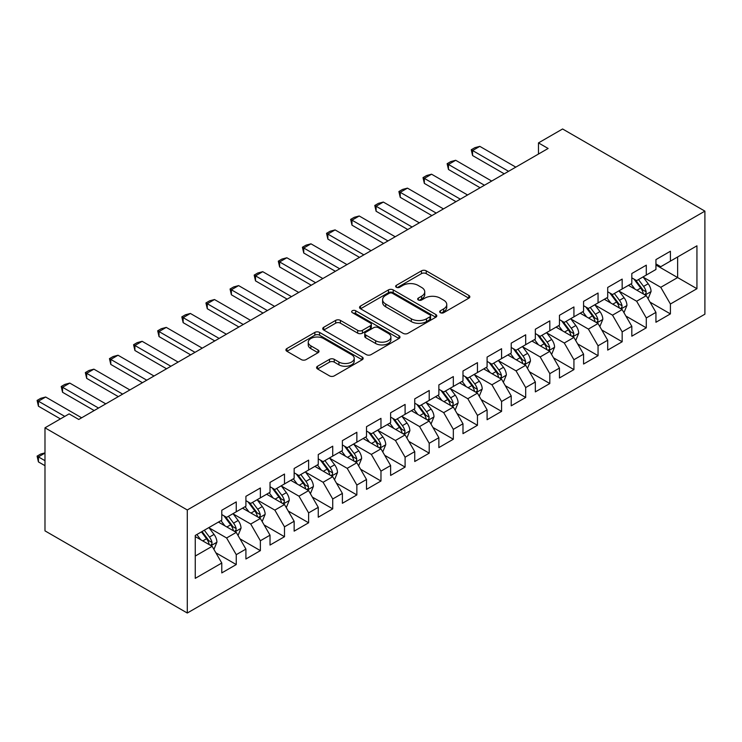 <?xml version="1.0" encoding="UTF-8"?>
<svg xmlns="http://www.w3.org/2000/svg" width="742" height="742" viewBox="0 0 742 742"><rect width="100%" height="100%" fill="white"/><g stroke="black" fill="none" stroke-linecap="round" stroke-linejoin="round"><path stroke-width="1.11" d="M440.377 312.688A2.347 1.354 0 0 0 443.688 312.688L468.842 298.173A3.348 1.929 0 0 0 469.825 296.8A3.348 1.929 0 0 0 468.842 295.437L426.233 270.83A3.348 1.929 0 0 0 421.493 270.83L396.339 285.355A2.347 1.354 0 0 0 395.653 286.31A2.347 1.354 0 0 0 396.339 287.265A2.347 1.354 0 0 0 399.65 287.265L402.906 285.392A10.713 6.186 0 0 1 418.061 285.392L421.614 287.442A10.713 6.186 0 0 1 424.749 291.81A10.713 6.186 0 0 1 421.614 296.188L418.358 298.071A2.347 1.354 0 0 0 417.672 299.026A2.347 1.354 0 0 0 418.358 299.981A2.347 1.354 0 0 0 421.669 299.981L424.925 298.099A10.713 6.186 0 0 1 440.08 298.099L443.633 300.148A10.713 6.186 0 0 1 446.767 304.526A10.713 6.186 0 0 1 443.633 308.904L440.377 310.777A2.347 1.354 0 0 0 439.691 311.733A2.347 1.354 0 0 0 440.377 312.688L440.377 310.777M317.557 366.242A3.348 1.929 0 0 0 316.584 367.605A3.348 1.929 0 0 0 317.557 368.969L329.513 375.879A3.348 1.929 0 0 0 334.252 375.879L362.189 359.749A3.348 1.929 0 0 0 363.172 358.377A3.348 1.929 0 0 0 362.189 357.013L319.57 332.407A3.348 1.929 0 0 0 314.84 332.407L286.904 348.536A3.348 1.929 0 0 0 285.92 349.909A3.348 1.929 0 0 0 286.904 351.272L301.345 359.61A3.348 1.929 0 0 0 306.075 359.61L318.03 352.71A3.348 1.929 0 0 0 319.014 351.337A3.348 1.929 0 0 0 318.03 349.974L310.87 345.837A8.96 5.175 0 0 1 308.245 342.183A8.96 5.175 0 0 1 313.783 337.406A8.96 5.175 0 0 1 323.54 338.528L351.597 354.722A8.96 5.175 0 0 1 354.222 358.377A8.96 5.175 0 0 1 348.684 363.153A8.96 5.175 0 0 1 338.927 362.04L334.252 359.341A3.348 1.929 0 0 0 329.513 359.341L317.557 366.242L317.557 368.969M44.984 427.819L187.29 509.977L187.29 613.022L44.984 530.864L44.984 427.819L69.108 413.888L78.754 419.462L548.125 148.474L538.479 142.9L538.479 154.039M538.479 142.9L562.594 128.978L704.9 211.136L187.29 509.977M403.147 333.362A3.348 1.929 0 0 0 407.877 333.362L435.814 317.233A3.348 1.929 0 0 0 436.797 315.869A3.348 1.929 0 0 0 435.814 314.506L393.204 289.899A3.348 1.929 0 0 0 388.465 289.899L360.529 306.029A3.348 1.929 0 0 0 359.555 307.392A3.348 1.929 0 0 0 360.529 308.765L403.147 333.362M353.303 313.198A2.347 1.354 0 0 1 355.678 313.532L355.678 310.74L399.001 335.755A3.348 1.929 0 0 1 399.984 337.128A3.348 1.929 0 0 1 399.001 338.491L371.065 354.62A3.348 1.929 0 0 1 366.335 354.62L323.716 330.014L323.716 327.287A3.348 1.929 0 0 0 322.733 328.65A3.348 1.929 0 0 0 323.716 330.014M323.716 327.287L335.672 320.377A3.348 1.929 0 0 1 340.411 320.377L357.69 330.357A3.348 1.929 0 0 0 362.43 330.357L370.36 325.784A3.348 1.929 0 0 0 371.334 324.412A3.348 1.929 0 0 0 370.36 323.048L352.367 312.66A2.347 1.354 0 0 1 351.68 311.705A2.347 1.354 0 0 1 353.127 310.453A2.347 1.354 0 0 1 355.678 310.74M187.29 613.022L704.9 314.181L704.9 211.136M655.937 265.024L677.641 277.564L677.641 256.955L696.942 245.815L670.406 261.128L670.406 251.241L655.937 259.598L655.937 269.485L646.291 275.05L646.291 265.163L631.813 273.52L631.813 283.407L622.167 288.981L622.167 279.094L607.698 287.451L607.698 297.338L598.052 302.903L598.052 293.016L583.574 301.373L583.574 311.26L573.928 316.834L573.928 306.947L559.459 315.294L559.459 325.182L549.813 330.756L549.813 320.869L535.334 329.225L535.334 339.113L525.688 344.678L525.688 334.79L511.219 343.147L511.219 353.034L501.573 358.609L501.573 348.721L487.095 357.078L487.095 366.965L477.449 372.53L477.449 362.643L462.98 371L462.98 380.887L453.334 386.461L453.334 376.574L438.865 384.922L438.865 394.809L429.21 400.383L429.21 390.496L414.741 398.853L414.741 408.74L405.095 414.305L405.095 404.418L390.626 412.775L390.626 422.662L380.971 428.236L380.971 418.349L366.502 426.696L366.502 436.584L356.856 442.158L356.856 432.271L342.387 440.627L342.387 450.515L332.731 456.08L332.731 446.192L318.262 454.549L318.262 464.436L308.616 470.011L308.616 460.123L294.147 468.48L294.147 478.367L284.492 483.932L284.492 474.045L270.023 482.402L270.023 492.289L260.377 497.863L260.377 487.976L245.908 496.324L245.908 506.211L236.253 511.785L236.253 501.898L221.784 510.255L221.784 520.142L195.248 535.455L195.248 578.352L221.784 563.03L212.138 546.316L195.248 536.568M696.942 245.815L696.942 288.703L670.406 304.016L660.76 287.312L643.277 277.211M650.029 302.142L670.406 313.903L670.406 304.016M670.406 313.903L655.937 322.26L655.937 312.373L646.291 317.947L636.645 301.233L619.153 291.142M625.905 316.064L646.291 327.834L646.291 317.947M646.291 327.834L631.813 336.191L631.813 326.304L622.167 331.869L612.521 315.155L595.038 305.064M601.79 329.986L622.167 341.756L622.167 331.869M622.167 341.756L607.698 350.113L607.698 340.226L598.052 345.8L588.406 329.086L570.913 318.986M577.666 343.917L598.052 355.687L598.052 345.8M598.052 355.687L583.574 364.034L583.574 354.147L573.928 359.722L564.282 343.008L546.798 332.917M553.551 357.839L573.928 369.609L573.928 359.722M573.928 369.609L559.459 377.966L559.459 368.078L549.813 373.643L540.167 356.939L522.674 346.839M529.426 371.77L549.813 383.531L549.813 373.643M549.813 383.531L535.334 391.887L535.334 382L525.688 387.574L516.042 370.861L498.559 360.76M505.311 385.692L525.688 397.462L525.688 387.574M525.688 397.462L511.219 405.818L511.219 395.931L501.573 401.496L491.927 384.783L474.435 374.691M481.187 399.613L501.573 411.383L501.573 401.496M501.573 411.383L487.095 419.74L487.095 409.853L477.449 415.418L467.803 398.714L450.32 388.613M457.072 413.544L477.449 425.305L477.449 415.418M477.449 425.305L462.98 433.662L462.98 423.775L453.334 429.349L443.688 412.635L426.196 402.544M432.948 427.466L453.334 439.236L453.334 429.349M453.334 439.236L438.865 447.593L438.865 437.706L429.21 443.271L419.564 426.567L402.081 416.466M408.833 441.397L429.21 453.158L429.21 443.271M429.21 453.158L414.741 461.515L414.741 451.628L405.095 457.202L395.449 440.488L377.956 430.388M384.708 455.319L405.095 467.089L405.095 457.202M405.095 467.089L390.626 475.437L390.626 465.549L380.971 471.124L371.325 454.41L353.841 444.319M360.593 469.241L380.971 481.011L380.971 471.124M380.971 481.011L366.502 489.368L366.502 479.48L356.856 485.045L347.21 468.341L329.717 458.241M336.469 483.172L356.856 494.933L356.856 485.045M356.856 494.933L342.387 503.289L342.387 493.402L332.731 498.976L323.085 482.263L305.602 472.172M312.354 497.094L332.731 508.864L332.731 498.976M332.731 508.864L318.262 517.22L318.262 507.333L308.616 512.898L298.97 496.185L281.478 486.093M288.23 511.015L308.616 522.785L308.616 512.898M308.616 522.785L294.147 531.142L294.147 521.255L284.492 526.829L274.846 510.116L257.363 500.015M264.115 524.946L284.492 536.716L284.492 526.829M284.492 536.716L270.023 545.064L270.023 535.177L260.377 540.751L250.731 524.038L233.238 513.946M239.991 538.868L260.377 550.638L260.377 540.751M260.377 550.638L245.908 558.995L245.908 549.108L236.253 554.673L226.607 537.969L209.123 527.868M215.876 552.799L236.253 564.56L236.253 554.673M236.253 564.56L221.784 572.917L221.784 563.03M221.784 514.568L226.607 517.359L236.253 511.785M195.248 556.064L212.138 546.316M245.908 500.646L250.731 503.428L260.377 497.863M226.607 537.969L236.253 532.394L218.408 522.09M245.908 549.108L236.253 532.394M270.023 486.715L274.846 489.507L284.492 483.932M250.731 524.038L260.377 518.472L242.523 508.168M270.023 535.177L260.377 518.472M294.147 472.793L298.97 475.576L308.616 470.011M274.846 510.116L284.492 504.541L266.647 494.237M294.147 521.255L284.492 504.541M318.262 458.871L323.085 461.654L332.731 456.08M298.97 496.185L308.616 490.62L290.762 480.315M318.262 507.333L308.616 490.62M342.387 444.94L347.21 447.732L356.856 442.158M323.085 482.263L332.731 476.698L314.886 466.384M342.387 493.402L332.731 476.698M366.502 431.019L371.325 433.801L380.971 428.236M347.21 468.341L356.856 462.767L339.001 452.462M366.502 479.48L356.856 462.767M390.626 417.097L395.449 419.879L405.095 414.305M371.325 454.41L380.971 448.845L363.126 438.541M390.626 465.549L380.971 448.845M414.741 403.166L419.564 405.948L429.21 400.383M395.449 440.488L405.095 434.914L387.241 424.61M414.741 451.628L405.095 434.914M438.865 389.244L443.688 392.026L453.334 386.461M419.564 426.567L429.21 420.992L411.365 410.688M438.865 437.706L429.21 420.992M462.98 375.313L467.803 378.105L477.449 372.53M443.688 412.635L453.334 407.07L435.48 396.766M462.98 423.775L453.334 407.07M487.095 361.391L491.927 364.174L501.573 358.609M467.803 398.714L477.449 393.139L459.604 382.835M487.095 409.853L477.449 393.139M511.219 347.469L516.042 350.252L525.688 344.678M491.927 384.783L501.573 379.218L483.719 368.913M511.219 395.931L501.573 379.218M535.334 333.538L540.167 336.33L549.813 330.756M516.042 370.861L525.688 365.287L507.843 354.982M535.334 382L525.688 365.287M559.459 319.617L564.282 322.399L573.928 316.834M540.167 356.939L549.813 351.365L531.958 341.06M559.459 368.078L549.813 351.365M583.574 305.685L588.406 308.477L598.052 302.903M564.282 343.008L573.928 337.443L556.083 327.139M583.574 354.147L573.928 337.443M607.698 291.764L612.521 294.546L622.167 288.981M588.406 329.086L598.052 323.512L580.198 313.207M607.698 340.226L598.052 323.512M631.813 277.842L636.645 280.624L646.291 275.05M612.521 315.155L622.167 309.59L604.322 299.286M631.813 326.304L622.167 309.59M655.937 263.911L660.76 266.703L670.406 261.128M636.645 301.233L646.291 295.668L628.437 285.355M655.937 312.373L646.291 295.668M660.76 287.312L677.641 277.564L696.942 288.703M441.314 313.022L443.633 311.686A10.713 6.186 0 0 0 446.767 307.309L446.767 304.526M424.749 291.81L424.749 294.602A10.713 6.186 0 0 1 421.614 298.97L419.295 300.315M468.805 298.191L426.233 273.622A3.348 1.929 0 0 0 421.493 273.622L397.276 287.599M435.777 317.261L393.204 292.682A3.348 1.929 0 0 0 388.465 292.682L360.575 308.793M429.896 316.825A2.347 1.354 0 0 0 430.583 315.869A2.347 1.354 0 0 0 429.896 314.914L392.49 293.313A2.347 1.354 0 0 0 389.179 293.313L385.747 295.297A10.713 6.186 0 0 0 382.603 299.675A10.713 6.186 0 0 0 385.747 304.044L411.318 318.81A10.713 6.186 0 0 0 426.464 318.81L429.896 316.825L429.896 319.617A2.347 1.354 0 0 0 430.583 318.652L430.583 315.869M382.603 299.675L382.603 302.458A10.713 6.186 0 0 0 385.747 306.836L385.747 304.044M429.896 319.617L426.464 321.592A10.713 6.186 0 0 1 411.318 321.592L385.747 306.836M323.762 330.042L335.672 323.169L335.672 320.377M371.334 324.412L371.334 327.194A3.348 1.929 0 0 1 370.36 328.567L362.43 333.149A3.348 1.929 0 0 1 357.69 333.149L340.411 323.169A3.348 1.929 0 0 0 335.672 323.169M355.678 313.532L398.955 338.519M375.628 340.717A8.96 5.175 0 0 0 385.386 341.83A8.96 5.175 0 0 0 390.913 337.053A8.96 5.175 0 0 0 388.289 333.399L378.411 327.695A3.348 1.929 0 0 0 373.671 327.695L365.741 332.277A3.348 1.929 0 0 0 364.758 333.64A3.348 1.929 0 0 0 365.741 335.004L375.628 340.717L375.628 343.5A8.96 5.175 0 0 0 385.386 344.622A8.96 5.175 0 0 0 390.913 339.845L390.913 337.053M364.758 333.64L364.758 336.423A3.348 1.929 0 0 0 365.741 337.796L365.741 335.004M375.628 343.5L365.741 337.796M354.222 358.377L354.222 361.168A8.96 5.175 0 0 1 348.684 365.945A8.96 5.175 0 0 1 338.927 364.823L334.252 362.124A3.348 1.929 0 0 0 329.513 362.124L317.604 368.997M308.245 342.183L308.245 344.965A8.96 5.175 0 0 0 310.87 348.629L310.87 345.837M317.993 352.738L310.87 348.629M362.142 359.768L319.57 335.198A3.348 1.929 0 0 0 314.84 335.198L286.95 351.3M648.072 298.757L651.068 291.458A9.043 5.222 -120 0 0 648.183 283.759L643.054 276.924M634.892 289.083L630.997 283.88M629.179 285.781L628.734 285.188M644.585 294.676L645.985 293.424L646.18 291.847A9.043 5.222 -120 0 0 643.592 286.403L638.472 279.567M635.551 279.994L641.876 288.443A4.6 2.662 60 0 1 642.711 289.844L646.18 291.847M633.956 279.075L640.698 288.082A9.043 5.222 60 0 1 643.286 293.517L643.472 294.036M508.567 171.309L472.58 150.533L472.58 155.551L471.253 149.763L474.871 147.677L479.814 146.359L515.801 167.135M504.226 173.814L472.58 155.551M479.814 146.359L472.58 150.533L471.253 149.763M623.957 312.679L626.944 305.379A9.043 5.222 -120 0 0 624.059 297.69L618.939 290.845M610.768 303.005L606.873 297.811M605.055 299.712L604.609 299.119M620.47 308.607L621.87 307.346L622.065 305.769A9.043 5.222 -120 0 0 619.477 300.334L614.357 293.489M611.427 293.915L617.761 302.365A4.6 2.662 60 0 1 618.596 303.766L622.065 305.769M609.841 292.997L616.583 302.003A9.043 5.222 60 0 1 619.171 307.438L619.357 307.967M599.833 326.61L602.829 319.31A9.043 5.222 -120 0 0 599.944 311.612L594.815 304.767M586.653 316.936L582.758 311.733M580.94 313.634L580.494 313.041M596.345 322.529L597.746 321.267L597.941 319.691A9.043 5.222 -120 0 0 595.353 314.256L590.233 307.42M587.312 307.847L593.637 316.296A4.6 2.662 60 0 1 594.472 317.687L597.941 319.691M585.716 306.928L592.459 315.925A9.043 5.222 60 0 1 595.047 321.369L595.232 321.889M484.443 185.231L448.465 164.455L448.465 169.473L447.129 163.694L450.756 161.608L455.699 160.281L491.686 181.057M480.102 187.745L448.465 169.473M455.699 160.281L448.465 164.455L447.129 163.694M460.328 199.162L424.341 178.386L424.341 183.395L423.014 177.616L426.631 175.529L431.575 174.203L467.562 194.979M455.987 201.666L424.341 183.395M431.575 174.203L424.341 178.386L423.014 177.616M575.718 340.532L578.704 333.232A9.043 5.222 -120 0 0 575.82 325.534L570.7 318.698M562.529 330.858L558.633 325.664M556.815 327.556L556.37 326.972M572.23 336.46L573.631 335.198L573.826 333.622A9.043 5.222 -120 0 0 571.238 328.187L566.118 321.342M563.187 321.768L569.522 330.218A4.6 2.662 60 0 1 570.357 331.618L573.826 333.622M561.601 320.85L568.344 329.856A9.043 5.222 60 0 1 570.932 335.291L571.117 335.811M551.594 354.453L554.589 347.163A9.043 5.222 -120 0 0 551.705 339.465L546.576 332.62M538.414 344.789L534.518 339.586M532.7 341.487L532.255 340.893M548.106 350.382L549.507 349.12L549.701 347.544A9.043 5.222 -120 0 0 547.114 342.108L541.994 335.273M539.072 335.69L545.398 344.14A4.6 2.662 60 0 1 546.233 345.54L549.701 347.544M537.477 334.781L544.22 343.778A9.043 5.222 60 0 1 546.808 349.213L546.993 349.742M436.203 213.084L400.226 192.308L400.226 197.326L398.89 191.547L402.516 189.451L407.46 188.134L443.447 208.91M431.863 215.588L400.226 197.326M407.46 188.134L400.226 192.308L398.89 191.547M412.088 227.015L376.101 206.239L376.101 211.247L374.775 205.469L378.392 203.382L383.336 202.056L419.323 222.832M407.748 229.519L376.101 211.247M383.336 202.056L376.101 206.239L374.775 205.469M527.479 368.384L530.465 361.085A9.043 5.222 -120 0 0 527.581 353.387L522.461 346.551M514.289 358.711L510.394 353.507M508.576 355.409L508.131 354.815M523.991 364.303L525.392 363.051L525.586 361.475A9.043 5.222 -120 0 0 522.999 356.03L517.879 349.194M514.948 349.621L521.283 358.071A4.6 2.662 60 0 1 522.118 359.462L525.586 361.475M513.362 348.703L520.105 357.709A9.043 5.222 60 0 1 522.693 363.144L522.878 363.663M387.964 240.937L351.986 220.161L351.986 225.169L350.651 219.391L354.277 217.304L359.221 215.987L395.208 236.763M383.623 243.441L351.986 225.169M359.221 215.987L351.986 220.161L350.651 219.391M503.354 382.306L506.35 375.007A9.043 5.222 -120 0 0 503.466 367.309L498.336 360.473M490.174 372.632L486.279 367.438M484.461 369.33L484.016 368.746M499.867 378.235L501.267 376.973L501.462 375.396A9.043 5.222 -120 0 0 498.874 369.961L493.755 363.116M490.833 363.543L497.159 371.992A4.6 2.662 60 0 1 497.993 373.393L501.462 375.396M489.238 362.625L495.981 371.631A9.043 5.222 60 0 1 498.568 377.066L498.754 377.585M363.849 254.858L327.862 234.082L327.862 239.1L326.536 233.322L330.153 231.235L335.096 229.909L371.083 250.685M359.508 257.372L327.862 239.1M335.096 229.909L327.862 234.082L326.536 233.322M479.239 396.237L482.226 388.938A9.043 5.222 -120 0 0 479.341 381.24L474.221 374.395M466.05 386.563L462.155 381.36M460.337 383.262L459.892 382.668M475.752 392.156L477.152 390.895L477.347 389.318A9.043 5.222 -120 0 0 474.759 383.883L469.64 377.047M466.709 377.474L473.044 385.914A4.6 2.662 60 0 1 473.878 387.315L477.347 389.318M465.123 376.556L471.866 385.552A9.043 5.222 60 0 1 474.453 390.988L474.639 391.516M455.115 410.159L458.111 402.86A9.043 5.222 -120 0 0 455.226 395.161L450.097 388.326M441.935 400.485L438.04 395.282M436.222 397.183L435.777 396.59M451.628 406.087L453.028 404.826L453.223 403.249A9.043 5.222 -120 0 0 450.635 397.814L445.515 390.969M442.594 391.396L448.919 399.845A4.6 2.662 60 0 1 449.754 401.246L453.223 403.249M440.998 390.478L447.741 399.484A9.043 5.222 60 0 1 450.329 404.919L450.515 405.438M431 424.081L433.987 416.791A9.043 5.222 -120 0 0 431.102 409.092L425.982 402.247M417.811 414.407L413.915 409.213M412.098 411.114L411.652 410.521M427.513 420.009L428.913 418.748L429.108 417.171A9.043 5.222 -120 0 0 426.52 411.736L421.4 404.891M418.469 405.317L424.804 413.767A4.6 2.662 60 0 1 425.639 415.168L429.108 417.171M416.883 404.399L423.626 413.405A9.043 5.222 60 0 1 426.214 418.84L426.4 419.369M406.876 438.012L409.872 430.712A9.043 5.222 -120 0 0 406.987 423.014L401.858 416.179M393.696 428.338L389.8 423.135M387.983 425.036L387.537 424.443M403.388 433.931L404.789 432.669L404.984 431.093A9.043 5.222 -120 0 0 402.396 425.658L397.276 418.822M394.354 419.249L400.68 427.698A4.6 2.662 60 0 1 401.515 429.089L404.984 431.093M392.759 418.33L399.502 427.327A9.043 5.222 60 0 1 402.09 432.772L402.275 433.291M382.761 451.934L385.747 444.634A9.043 5.222 -120 0 0 382.863 436.936L377.743 430.1M369.572 442.26L365.676 437.066M363.858 438.958L363.413 438.374M379.273 447.862L380.674 446.601L380.869 445.024A9.043 5.222 -120 0 0 378.281 439.589L373.161 432.744M370.23 433.17L376.565 441.62A4.6 2.662 60 0 1 377.4 443.02L380.869 445.024M368.644 432.252L375.387 441.258A9.043 5.222 60 0 1 377.975 446.693L378.16 447.213M358.636 465.855L361.632 458.565A9.043 5.222 -120 0 0 358.748 450.867L353.619 444.022M345.457 456.191L341.561 450.988M339.743 452.889L339.298 452.295M355.149 461.784L356.55 460.522L356.744 458.946A9.043 5.222 -120 0 0 354.157 453.51L349.037 446.675M346.115 447.101L352.441 455.542A4.6 2.662 60 0 1 353.275 456.942L356.744 458.946M344.52 446.183L351.263 455.18A9.043 5.222 60 0 1 353.851 460.615L354.036 461.144M334.521 479.786L337.508 472.487A9.043 5.222 -120 0 0 334.623 464.789L329.504 457.953M321.332 470.113L317.437 464.909M315.619 466.811L315.174 466.217M331.034 475.705L332.435 474.453L332.629 472.877A9.043 5.222 -120 0 0 330.042 467.432L324.922 460.596M321.991 461.023L328.326 469.473A4.6 2.662 60 0 1 329.16 470.873L332.629 472.877M320.405 460.105L327.148 469.111A9.043 5.222 60 0 1 329.736 474.546L329.921 475.066M310.397 493.708L313.393 486.409A9.043 5.222 -120 0 0 310.508 478.72L305.379 471.875M297.217 484.034L293.322 478.84M291.504 480.742L291.059 480.148M306.91 489.637L308.31 488.375L308.505 486.798A9.043 5.222 -120 0 0 305.927 481.363L300.798 474.518M297.876 474.945L304.201 483.394A4.6 2.662 60 0 1 305.036 484.795L308.505 486.798M296.281 474.027L303.024 483.033A9.043 5.222 60 0 1 305.611 488.468L305.797 488.997M286.282 507.639L289.269 500.34A9.043 5.222 -120 0 0 286.384 492.642L281.264 485.797M273.093 497.965L269.198 492.762M267.38 494.664L266.935 494.07M282.795 503.558L284.195 502.297L284.39 500.72A9.043 5.222 -120 0 0 281.802 495.285L276.683 488.449M273.752 488.876L280.086 497.326A4.6 2.662 60 0 1 280.921 498.717L284.39 500.72M272.166 487.958L278.909 496.954A9.043 5.222 60 0 1 281.496 502.399L281.682 502.918M339.725 268.79L303.747 248.013L303.747 253.022L302.411 247.244L306.038 245.157L310.981 243.83L346.968 264.606M335.384 271.294L303.747 253.022M310.981 243.83L303.747 248.013L302.411 247.244M315.61 282.711L279.623 261.935L279.623 266.953L278.296 261.175L281.914 259.079L286.857 257.762L322.844 278.538M311.269 285.216L279.623 266.953M286.857 257.762L279.623 261.935L278.296 261.175M291.485 296.642L255.508 275.857L255.508 280.875L254.172 275.096L257.799 273.01L262.742 271.683L298.729 292.459M287.145 299.147L255.508 280.875M262.742 271.683L255.508 275.857L254.172 275.096M267.37 310.564L231.383 289.788L231.383 294.797L230.057 289.018L233.674 286.931L238.618 285.605L274.605 306.39M263.03 313.068L231.383 294.797M238.618 285.605L231.383 289.788L230.057 289.018M243.246 324.486L207.268 303.71L207.268 308.728L205.933 302.949L209.559 300.853L214.503 299.536L250.49 320.312M238.905 326.999L207.268 308.728M214.503 299.536L207.268 303.71L205.933 302.949M219.131 338.417L183.144 317.641L183.144 322.649L181.818 316.871L185.435 314.784L190.379 313.458L226.366 334.234M214.79 340.921L183.144 322.649M190.379 313.458L183.144 317.641L181.818 316.871M195.007 352.339L159.029 331.563L159.029 336.58L157.694 330.793L161.32 328.706L166.264 327.389L202.251 348.165M190.666 354.843L159.029 336.58M166.264 327.389L159.029 331.563L157.694 330.793M170.892 366.26L134.905 345.484L134.905 350.502L133.579 344.724L137.196 342.637L142.139 341.311L178.126 362.087M166.551 368.774L134.905 350.502M142.139 341.311L134.905 345.484L133.579 344.724M146.768 380.192L110.79 359.416L110.79 364.424L109.454 358.646L113.081 356.559L118.024 355.233L154.011 376.008M142.427 382.696L110.79 364.424M118.024 355.233L110.79 359.416L109.454 358.646M262.158 521.561L265.154 514.262A9.043 5.222 -120 0 0 262.269 506.563L257.14 499.728M248.978 511.887L245.083 506.693M243.265 508.585L242.82 508.001M258.67 517.489L260.071 516.228L260.266 514.651A9.043 5.222 -120 0 0 257.687 509.216L252.558 502.371M249.637 502.798L255.962 511.247A4.6 2.662 60 0 1 256.797 512.648L260.266 514.651M248.041 501.88L254.784 510.886A9.043 5.222 60 0 1 257.372 516.321L257.557 516.84M122.653 394.113L86.666 373.337L86.666 378.355L85.339 372.577L88.957 370.481L93.9 369.164L129.887 389.94M118.312 396.618L86.666 378.355M93.9 369.164L86.666 373.337L85.339 372.577M238.043 535.483L241.029 528.193A9.043 5.222 -120 0 0 238.145 520.494L233.025 513.649M224.854 525.818L220.958 520.615M219.14 522.516L218.695 521.923M234.555 531.411L235.956 530.15L236.151 528.573A9.043 5.222 -120 0 0 233.563 523.138L228.443 516.302M225.512 516.72L231.847 525.169A4.6 2.662 60 0 1 232.682 526.57L236.151 528.573M223.926 515.811L230.669 524.807A9.043 5.222 60 0 1 233.257 530.242L233.442 530.771M98.528 408.044L62.551 387.268L62.551 392.277L61.215 386.499L64.842 384.412L69.785 383.085L105.772 403.861M94.188 410.549L62.551 392.277M69.785 383.085L62.551 387.268L61.215 386.499M213.919 549.414L216.914 542.114A9.043 5.222 -120 0 0 214.03 534.416L208.901 527.581M200.739 539.74L196.843 534.537M210.431 545.333L211.832 544.081L212.026 542.504A9.043 5.222 -120 0 0 209.448 537.06L204.319 530.224M202.056 531.532L207.723 539.1A4.6 2.662 60 0 1 208.558 540.491L212.026 542.504M201.425 531.893L206.545 538.738A9.043 5.222 60 0 1 209.133 544.174L209.318 544.693M44.984 453.102L38.426 456.896L44.984 460.68M38.426 461.904L37.1 456.126L38.426 456.896L38.426 461.904L44.984 465.688M37.1 456.126L40.717 454.039L44.984 452.898M64.767 416.392L38.426 401.19L38.426 406.199L37.1 400.42L40.717 398.333L45.661 397.016L81.648 417.792M60.427 418.905L38.426 406.199M45.661 397.016L38.426 401.19L37.1 400.42M443.633 311.686L443.633 308.904M418.358 299.981L418.358 298.071M421.614 298.97L421.614 296.188M396.339 287.265L396.339 285.355M421.493 273.622L421.493 270.83M426.233 273.622L426.233 270.83M468.842 298.173L468.842 295.437M360.529 308.765L360.529 306.029M388.465 292.682L388.465 289.899M393.204 292.682L393.204 289.899M435.814 317.233L435.814 314.506M411.318 321.592L411.318 318.81M426.464 321.592L426.464 318.81M340.411 323.169L340.411 320.377M357.69 333.149L357.69 330.357M362.43 333.149L362.43 330.357M370.36 328.567L370.36 325.784M399.001 338.491L399.001 335.755M329.513 362.124L329.513 359.341M334.252 362.124L334.252 359.341M338.927 364.823L338.927 362.04M318.03 352.71L318.03 349.974M286.904 351.272L286.904 348.536M314.84 335.198L314.84 332.407M319.57 335.198L319.57 332.407M362.189 359.749L362.189 357.013M645.16 295.01L651.003 291.634M643.592 286.403L648.183 283.759M636.924 290.261L640.698 288.082M621.035 308.932L626.888 305.556M619.477 300.334L624.059 297.69M612.809 304.183L616.583 302.003M596.92 322.863L602.764 319.487M595.353 314.256L599.944 311.612M588.684 318.105L592.459 315.925M572.796 336.785L578.649 333.408M571.238 328.187L575.82 325.534M564.569 332.036L568.344 329.856M548.681 350.716L554.524 347.33M547.114 342.108L551.705 339.465M540.445 345.957L544.22 343.778M524.557 364.637L530.409 361.261M522.999 356.03L527.581 353.387M516.33 359.889L520.105 357.709M500.442 378.559L506.285 375.183M498.874 369.961L503.466 367.309M492.206 373.81L495.981 371.631M476.318 392.49L482.17 389.114M474.759 383.883L479.341 381.24M468.091 387.732L471.866 385.552M452.203 406.412L458.046 403.036M450.635 397.814L455.226 395.161M443.966 401.663L447.741 399.484M428.078 420.334L433.931 416.958M426.52 411.736L431.102 409.092M419.851 415.585L423.626 413.405M403.963 434.265L409.807 430.889M402.396 425.658L406.987 423.014M395.727 429.516L399.502 427.327M379.839 448.187L385.692 444.81M378.281 439.589L382.863 436.936M371.612 443.438L375.387 441.258M355.724 462.118L361.567 458.732M354.157 453.51L358.748 450.867M347.488 457.36L351.263 455.18M331.6 476.039L337.452 472.663M330.042 467.432L334.623 464.789M323.373 471.291L327.148 469.111M307.485 489.961L313.328 486.585M305.927 481.363L310.508 478.72M299.249 485.212L303.024 483.033M283.361 503.892L289.213 500.516M281.802 495.285L286.384 492.642M275.134 499.134L278.909 496.954M259.246 517.814L265.089 514.438M257.687 509.216L262.269 506.563M251.009 513.065L254.784 510.886M235.121 531.736L240.974 528.36M233.563 523.138L238.145 520.494M226.894 526.987L230.669 524.807M211.006 545.667L216.85 542.291M209.448 537.06L214.03 534.416M202.77 540.918L206.545 538.738"/></g></svg>
